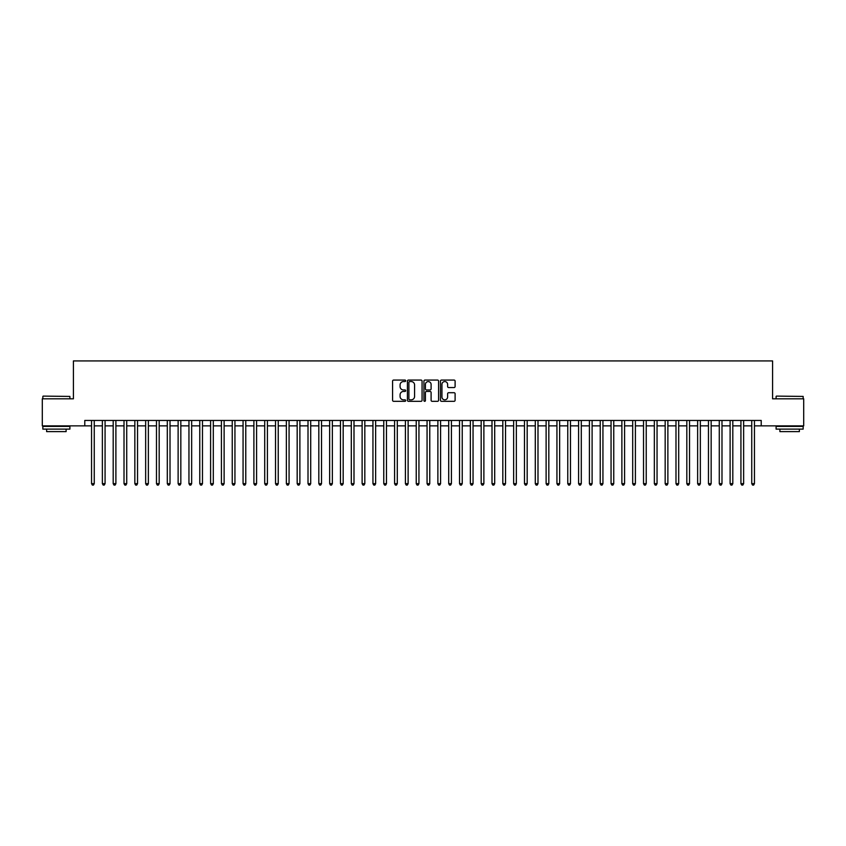 <?xml version="1.0" encoding="UTF-8"?>
<svg xmlns="http://www.w3.org/2000/svg" width="846" height="846" viewBox="0 0 846 846"><rect width="100%" height="100%" fill="white"/><g stroke="black" fill="none" stroke-linecap="round" stroke-linejoin="round"><path stroke-width="1.27" d="M405.689 380.816A0.74 0.74 0 0 0 404.938 380.065L393.654 380.065A1.058 1.058 0 0 0 392.586 381.134L392.586 400.253A1.058 1.058 0 0 0 393.654 401.321L404.938 401.321A0.74 0.74 0 0 0 405.689 400.57A0.74 0.74 0 0 0 404.938 399.83L403.479 399.83A3.395 3.395 0 0 1 400.084 396.425L400.084 394.839A3.395 3.395 0 0 1 403.479 391.434L404.938 391.434A0.74 0.74 0 0 0 405.689 390.693A0.74 0.74 0 0 0 404.938 389.953L403.479 389.953A3.395 3.395 0 0 1 400.084 386.548L400.084 384.962A3.395 3.395 0 0 1 403.479 381.557L404.938 381.557A0.74 0.74 0 0 0 405.689 380.816M454.048 387.563A1.058 1.058 0 0 0 455.106 386.495L455.106 381.134A1.058 1.058 0 0 0 454.048 380.065L441.506 380.065A1.058 1.058 0 0 0 440.449 381.134L440.449 400.253A1.058 1.058 0 0 0 441.506 401.321L454.048 401.321A1.058 1.058 0 0 0 455.106 400.253L455.106 393.771A1.058 1.058 0 0 0 454.048 392.713L448.687 392.713A1.058 1.058 0 0 0 447.619 393.771L447.619 396.986A2.845 2.845 0 0 1 444.774 399.83A2.845 2.845 0 0 1 441.94 396.986L441.94 384.401A2.845 2.845 0 0 1 444.774 381.557A2.845 2.845 0 0 1 447.619 384.401L447.619 386.495A1.058 1.058 0 0 0 448.687 387.563L454.048 387.563M84.78 425.866L42.3 425.866L42.3 398.815L73.412 398.815L73.412 360.925L772.588 360.925L772.588 398.815L803.7 398.815L803.7 425.866L761.22 425.866L761.22 420.451L84.78 420.451L84.78 425.866L91.548 425.866M422.069 381.134A1.058 1.058 0 0 0 421.012 380.065L408.47 380.065A1.058 1.058 0 0 0 407.412 381.134L407.412 400.253A1.058 1.058 0 0 0 408.47 401.321L421.012 401.321A1.058 1.058 0 0 0 422.069 400.253L422.069 381.134M424.988 380.065L437.53 380.065A1.058 1.058 0 0 1 438.588 381.134L438.588 400.253A1.058 1.058 0 0 1 437.53 401.321L432.158 401.321A1.058 1.058 0 0 1 431.1 400.253L431.1 392.502A1.058 1.058 0 0 0 430.043 391.434L426.479 391.434A1.058 1.058 0 0 0 425.422 392.502L425.422 400.57A0.74 0.74 0 0 1 424.671 401.321A0.74 0.74 0 0 1 423.931 400.57L423.931 381.134A1.058 1.058 0 0 1 424.988 380.065M94.255 425.866L102.366 425.866M105.073 425.866L113.195 425.866M115.891 425.866L124.013 425.866M126.72 425.866L134.842 425.866M137.538 425.866L145.66 425.866M148.367 425.866L156.478 425.866M159.185 425.866L167.307 425.866M170.014 425.866L178.125 425.866M180.833 425.866L188.954 425.866M191.661 425.866L199.772 425.866M202.48 425.866L210.601 425.866M213.308 425.866L221.419 425.866M224.127 425.866L232.248 425.866M234.945 425.866L243.066 425.866M245.774 425.866L253.895 425.866M256.592 425.866L264.713 425.866M267.421 425.866L275.532 425.866M278.239 425.866L286.36 425.866M289.068 425.866L297.179 425.866M299.886 425.866L308.007 425.866M310.715 425.866L318.826 425.866M321.533 425.866L329.654 425.866M332.362 425.866L340.473 425.866M343.18 425.866L351.302 425.866M353.998 425.866L362.12 425.866M364.827 425.866L372.949 425.866M375.645 425.866L383.767 425.866M386.474 425.866L394.585 425.866M397.292 425.866L405.414 425.866M408.121 425.866L416.232 425.866M418.939 425.866L427.061 425.866M429.768 425.866L437.879 425.866M440.586 425.866L448.708 425.866M451.415 425.866L459.526 425.866M462.233 425.866L470.355 425.866M473.051 425.866L481.173 425.866M483.88 425.866L492.002 425.866M494.699 425.866L502.82 425.866M505.527 425.866L513.638 425.866M516.346 425.866L524.467 425.866M527.174 425.866L535.285 425.866M537.993 425.866L546.114 425.866M548.821 425.866L556.932 425.866M559.64 425.866L567.761 425.866M570.468 425.866L578.579 425.866M581.287 425.866L589.408 425.866M592.105 425.866L600.226 425.866M602.934 425.866L611.055 425.866M613.752 425.866L621.873 425.866M624.581 425.866L632.692 425.866M635.399 425.866L643.52 425.866M646.228 425.866L654.339 425.866M657.046 425.866L665.168 425.866M667.875 425.866L675.986 425.866M678.693 425.866L686.815 425.866M689.522 425.866L697.633 425.866M700.34 425.866L708.462 425.866M711.158 425.866L719.28 425.866M721.987 425.866L730.109 425.866M732.805 425.866L740.927 425.866M743.634 425.866L751.745 425.866M754.452 425.866L761.22 425.866M409.644 381.557A0.74 0.74 0 0 0 408.893 382.297L408.893 399.09A0.74 0.74 0 0 0 409.644 399.83L411.177 399.83A3.395 3.395 0 0 0 414.582 396.425L414.582 384.962A3.395 3.395 0 0 0 411.177 381.557L409.644 381.557M431.1 384.454A2.845 2.845 0 0 0 428.256 381.609A2.845 2.845 0 0 0 425.422 384.454L425.422 388.885A1.058 1.058 0 0 0 426.479 389.953L430.043 389.953A1.058 1.058 0 0 0 431.1 388.885L431.1 384.454M94.255 420.451L94.255 483.658L91.548 483.658L91.548 420.451M94.255 483.658L93.441 485.075L92.351 485.075L91.548 483.658M43.167 396.108L69.901 396.425L43.167 396.108M56.365 429.112L42.839 429.112L42.839 426.405L69.901 426.405L69.901 429.112L56.365 429.112M66.115 429.112L66.115 431.608L46.625 431.608L46.625 429.112M776.427 396.108L803.161 396.425L776.427 396.108M789.635 429.112L776.099 429.112L776.099 426.405L803.161 426.405L803.161 429.112L789.635 429.112M799.375 429.112L799.375 431.608L779.885 431.608L779.885 429.112M105.073 420.451L105.073 483.658L102.366 483.658L102.366 420.451M105.073 483.658L104.259 485.075L103.18 485.075L102.366 483.658M115.891 420.451L115.891 483.658L113.195 483.658L113.195 420.451M115.891 483.658L115.088 485.075L113.999 485.075L113.195 483.658M126.72 420.451L126.72 483.658L124.013 483.658L124.013 420.451M126.72 483.658L125.906 485.075L124.827 485.075L124.013 483.658M137.538 420.451L137.538 483.658L134.842 483.658L134.842 420.451M137.538 483.658L136.735 485.075L135.646 485.075L134.842 483.658M148.367 420.451L148.367 483.658L145.66 483.658L145.66 420.451M148.367 483.658L147.553 485.075L146.474 485.075L145.66 483.658M159.185 420.451L159.185 483.658L156.478 483.658L156.478 420.451M159.185 483.658L158.382 485.075L157.293 485.075L156.478 483.658M170.014 420.451L170.014 483.658L167.307 483.658L167.307 420.451M170.014 483.658L169.2 485.075L168.121 485.075L167.307 483.658M180.833 420.451L180.833 483.658L178.125 483.658L178.125 420.451M180.833 483.658L180.018 485.075L178.94 485.075L178.125 483.658M191.661 420.451L191.661 483.658L188.954 483.658L188.954 420.451M191.661 483.658L190.847 485.075L189.768 485.075L188.954 483.658M202.48 420.451L202.48 483.658L199.772 483.658L199.772 420.451M202.48 483.658L201.665 485.075L200.587 485.075L199.772 483.658M213.308 420.451L213.308 483.658L210.601 483.658L210.601 420.451M213.308 483.658L212.494 485.075L211.405 485.075L210.601 483.658M224.127 420.451L224.127 483.658L221.419 483.658L221.419 420.451M224.127 483.658L223.312 485.075L222.234 485.075L221.419 483.658M234.945 420.451L234.945 483.658L232.248 483.658L232.248 420.451M234.945 483.658L234.141 485.075L233.052 485.075L232.248 483.658M245.774 420.451L245.774 483.658L243.066 483.658L243.066 420.451M245.774 483.658L244.959 485.075L243.881 485.075L243.066 483.658M256.592 420.451L256.592 483.658L253.895 483.658L253.895 420.451M256.592 483.658L255.788 485.075L254.699 485.075L253.895 483.658M267.421 420.451L267.421 483.658L264.713 483.658L264.713 420.451M267.421 483.658L266.606 485.075L265.528 485.075L264.713 483.658M278.239 420.451L278.239 483.658L275.532 483.658L275.532 420.451M278.239 483.658L277.435 485.075L276.346 485.075L275.532 483.658M289.068 420.451L289.068 483.658L286.36 483.658L286.36 420.451M289.068 483.658L288.253 485.075L287.175 485.075L286.36 483.658M299.886 420.451L299.886 483.658L297.179 483.658L297.179 420.451M299.886 483.658L299.072 485.075L297.993 485.075L297.179 483.658M310.715 420.451L310.715 483.658L308.007 483.658L308.007 420.451M310.715 483.658L309.9 485.075L308.822 485.075L308.007 483.658M321.533 420.451L321.533 483.658L318.826 483.658L318.826 420.451M321.533 483.658L320.719 485.075L319.64 485.075L318.826 483.658M332.362 420.451L332.362 483.658L329.654 483.658L329.654 420.451M332.362 483.658L331.547 485.075L330.458 485.075L329.654 483.658M343.18 420.451L343.18 483.658L340.473 483.658L340.473 420.451M343.18 483.658L342.366 485.075L341.287 485.075L340.473 483.658M353.998 420.451L353.998 483.658L351.302 483.658L351.302 420.451M353.998 483.658L353.194 485.075L352.105 485.075L351.302 483.658M364.827 420.451L364.827 483.658L362.12 483.658L362.12 420.451M364.827 483.658L364.013 485.075L362.934 485.075L362.12 483.658M375.645 420.451L375.645 483.658L372.949 483.658L372.949 420.451M375.645 483.658L374.841 485.075L373.752 485.075L372.949 483.658M386.474 420.451L386.474 483.658L383.767 483.658L383.767 420.451M386.474 483.658L385.66 485.075L384.581 485.075L383.767 483.658M397.292 420.451L397.292 483.658L394.585 483.658L394.585 420.451M397.292 483.658L396.488 485.075L395.399 485.075L394.585 483.658M408.121 420.451L408.121 483.658L405.414 483.658L405.414 420.451M408.121 483.658L407.307 485.075L406.228 485.075L405.414 483.658M418.939 420.451L418.939 483.658L416.232 483.658L416.232 420.451M418.939 483.658L418.125 485.075L417.046 485.075L416.232 483.658M429.768 420.451L429.768 483.658L427.061 483.658L427.061 420.451M429.768 483.658L428.954 485.075L427.875 485.075L427.061 483.658M440.586 420.451L440.586 483.658L437.879 483.658L437.879 420.451M440.586 483.658L439.772 485.075L438.693 485.075L437.879 483.658M451.415 420.451L451.415 483.658L448.708 483.658L448.708 420.451M451.415 483.658L450.601 485.075L449.512 485.075L448.708 483.658M462.233 420.451L462.233 483.658L459.526 483.658L459.526 420.451M462.233 483.658L461.419 485.075L460.34 485.075L459.526 483.658M473.051 420.451L473.051 483.658L470.355 483.658L470.355 420.451M473.051 483.658L472.248 485.075L471.159 485.075L470.355 483.658M483.88 420.451L483.88 483.658L481.173 483.658L481.173 420.451M483.88 483.658L483.066 485.075L481.987 485.075L481.173 483.658M494.699 420.451L494.699 483.658L492.002 483.658L492.002 420.451M494.699 483.658L493.895 485.075L492.806 485.075L492.002 483.658M505.527 420.451L505.527 483.658L502.82 483.658L502.82 420.451M505.527 483.658L504.713 485.075L503.634 485.075L502.82 483.658M516.346 420.451L516.346 483.658L513.638 483.658L513.638 420.451M516.346 483.658L515.542 485.075L514.453 485.075L513.638 483.658M527.174 420.451L527.174 483.658L524.467 483.658L524.467 420.451M527.174 483.658L526.36 485.075L525.281 485.075L524.467 483.658M537.993 420.451L537.993 483.658L535.285 483.658L535.285 420.451M537.993 483.658L537.178 485.075L536.1 485.075L535.285 483.658M548.821 420.451L548.821 483.658L546.114 483.658L546.114 420.451M548.821 483.658L548.007 485.075L546.928 485.075L546.114 483.658M559.64 420.451L559.64 483.658L556.932 483.658L556.932 420.451M559.64 483.658L558.825 485.075L557.747 485.075L556.932 483.658M570.468 420.451L570.468 483.658L567.761 483.658L567.761 420.451M570.468 483.658L569.654 485.075L568.565 485.075L567.761 483.658M581.287 420.451L581.287 483.658L578.579 483.658L578.579 420.451M581.287 483.658L580.472 485.075L579.394 485.075L578.579 483.658M592.105 420.451L592.105 483.658L589.408 483.658L589.408 420.451M592.105 483.658L591.301 485.075L590.212 485.075L589.408 483.658M602.934 420.451L602.934 483.658L600.226 483.658L600.226 420.451M602.934 483.658L602.119 485.075L601.041 485.075L600.226 483.658M613.752 420.451L613.752 483.658L611.055 483.658L611.055 420.451M613.752 483.658L612.948 485.075L611.859 485.075L611.055 483.658M624.581 420.451L624.581 483.658L621.873 483.658L621.873 420.451M624.581 483.658L623.766 485.075L622.688 485.075L621.873 483.658M635.399 420.451L635.399 483.658L632.692 483.658L632.692 420.451M635.399 483.658L634.595 485.075L633.506 485.075L632.692 483.658M646.228 420.451L646.228 483.658L643.52 483.658L643.52 420.451M646.228 483.658L645.413 485.075L644.335 485.075L643.52 483.658M657.046 420.451L657.046 483.658L654.339 483.658L654.339 420.451M657.046 483.658L656.232 485.075L655.153 485.075L654.339 483.658M667.875 420.451L667.875 483.658L665.168 483.658L665.168 420.451M667.875 483.658L667.06 485.075L665.982 485.075L665.168 483.658M678.693 420.451L678.693 483.658L675.986 483.658L675.986 420.451M678.693 483.658L677.879 485.075L676.8 485.075L675.986 483.658M689.522 420.451L689.522 483.658L686.815 483.658L686.815 420.451M689.522 483.658L688.707 485.075L687.618 485.075L686.815 483.658M700.34 420.451L700.34 483.658L697.633 483.658L697.633 420.451M700.34 483.658L699.526 485.075L698.447 485.075L697.633 483.658M711.158 420.451L711.158 483.658L708.462 483.658L708.462 420.451M711.158 483.658L710.354 485.075L709.265 485.075L708.462 483.658M721.987 420.451L721.987 483.658L719.28 483.658L719.28 420.451M721.987 483.658L721.173 485.075L720.094 485.075L719.28 483.658M732.805 420.451L732.805 483.658L730.109 483.658L730.109 420.451M732.805 483.658L732.002 485.075L730.912 485.075L730.109 483.658M743.634 420.451L743.634 483.658L740.927 483.658L740.927 420.451M743.634 483.658L742.82 485.075L741.741 485.075L740.927 483.658M754.452 420.451L754.452 483.658L751.745 483.658L751.745 420.451M754.452 483.658L753.649 485.075L752.559 485.075L751.745 483.658M42.839 398.815L42.839 396.425M49.015 426.405L49.015 425.866M63.725 426.405L63.725 425.866M69.901 398.815L69.901 396.425M776.099 398.815L776.099 396.425M782.275 426.405L782.275 425.866M796.985 426.405L796.985 425.866M803.161 398.815L803.161 396.425"/></g></svg>
